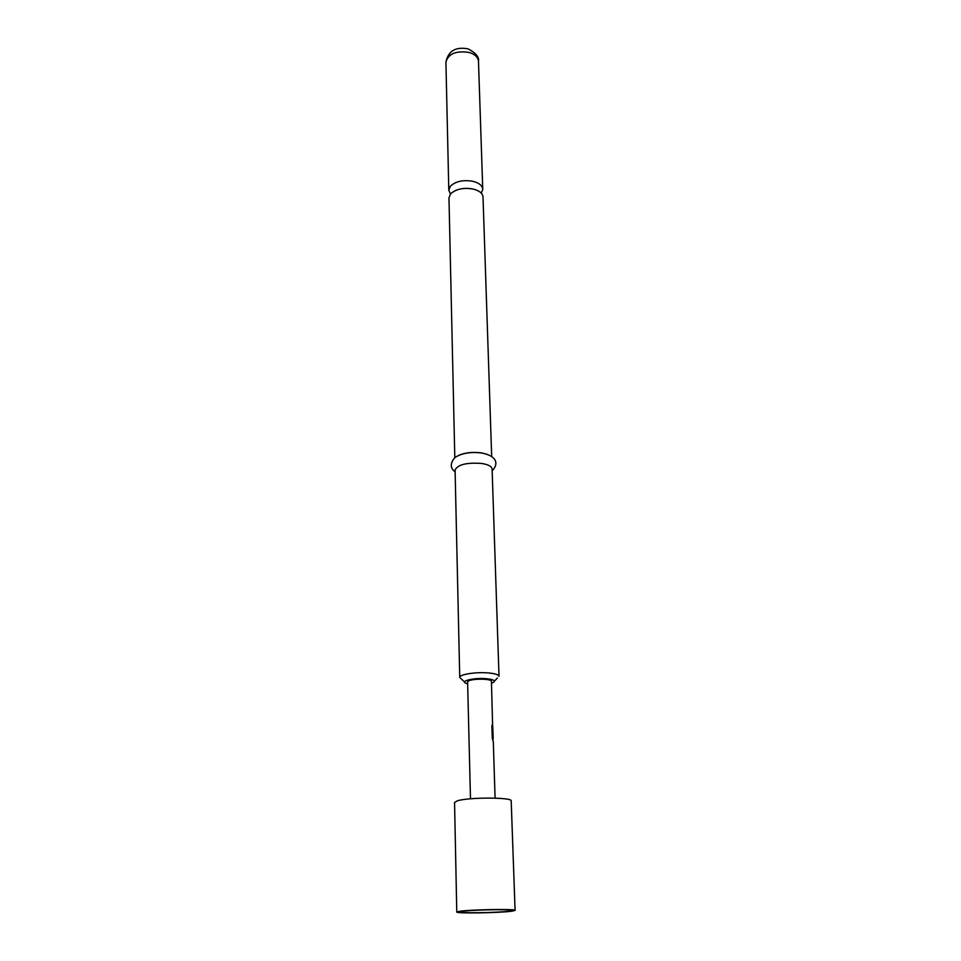 <?xml version="1.0" encoding="UTF-8"?>
<svg xmlns="http://www.w3.org/2000/svg" width="961" height="961" viewBox="0 0 961 961"><rect width="100%" height="100%" fill="white"/><g stroke="black" fill="none" stroke-linecap="round" stroke-linejoin="round"><path stroke-width="1.44" d="M481.305 193.173L482.758 189.269C482.374 185.617 479.167 182.986 473.148 181.365C463.274 179.635 455.682 181.257 450.361 186.23L448.799 190.218L450.457 194.038M462.661 911.292L460.451 911.737C455.322 913.346 497.293 912.866 508.849 911.208L511.396 910.319C509.15 909.106 471.971 909.839 462.661 911.292M515.084 910.403L511.192 800.897C512.706 797.198 468.211 797.149 457.22 800.873L454.553 802.471L456.775 912.037C455.622 913.623 499.648 912.938 511.853 911.196L515.084 910.403C516.73 908.794 470.914 909.514 459.55 911.304L456.775 912.037M454.805 457.604L448.967 197.906L450.541 193.93C455.874 189.005 463.49 187.395 473.377 189.101C479.419 190.71 482.638 193.329 483.011 196.945L491.684 456.571M491.491 683.151L493.161 682.502C495.936 680.712 493.57 679.439 486.098 678.67C474.241 677.637 459.839 680.965 465.941 683.259L467.647 683.812M488.08 672.916C495.023 673.529 498.663 674.67 499.011 676.316L492.092 468.956C491.732 466.373 488.272 464.535 481.713 463.454C466.662 462.385 457.784 464.571 455.082 469.989L459.742 677.409C459.106 674.49 475.659 671.835 488.08 672.916M481.701 452.931L487.419 454.421M470.482 798.807L467.599 681.962L468.764 680.856C473.461 678.394 491.984 678.766 491.431 681.301L492.981 738.901M495.083 798.11L493.317 741.916L492.272 738.264L491.876 725.315L492.705 725.819L493.209 738.48M464.619 682.01L459.742 677.409M458.938 455.214C465.256 452.607 472.74 451.826 481.389 452.883M491.876 725.435L493.113 738.228M492.873 738.24L493.065 741.387M469.232 52.459C475.01 54.297 478.097 57.24 478.482 61.3C479.275 57.035 475.803 52.891 468.067 48.867C455.55 46.548 448.162 50.993 445.916 62.213C448.21 53.744 455.97 50.501 469.232 52.459M482.758 189.269L478.482 61.3M494.41 681.181L497.354 678.058M492.152 470.794C498.266 464.656 498.05 456.247 481.966 453.051C470.854 451.634 461.833 453.124 454.889 457.532C450.024 463.406 450.096 468.175 455.13 471.827M455.658 190.422C462.349 187.851 469.1 187.659 475.911 189.858M448.799 190.218L445.916 62.213"/></g></svg>
